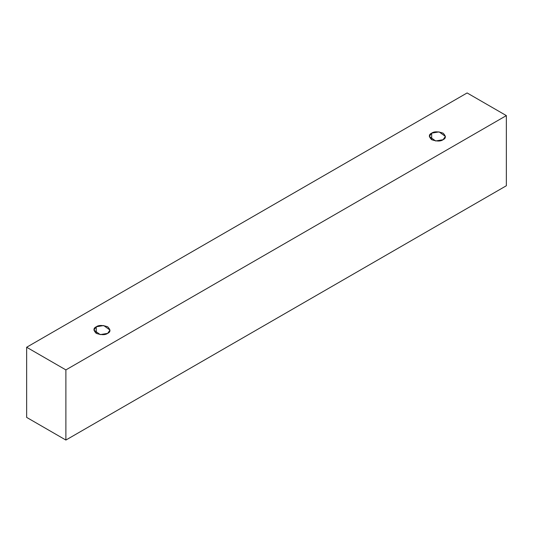<?xml version="1.0" encoding="UTF-8"?>
<svg xmlns="http://www.w3.org/2000/svg" width="533" height="533" viewBox="0 0 533 533"><rect width="100%" height="100%" fill="white"/><g stroke="black" fill="none" stroke-linecap="round" stroke-linejoin="round"><path stroke-width="0.8" d="M65.885 440.051L506.35 185.751L506.35 115.601L65.885 369.902L65.885 440.051L65.885 369.902L26.65 347.25L467.115 92.949L506.35 115.601L506.35 185.751L65.885 440.051L26.65 417.399L26.65 347.25L26.65 417.399L65.885 440.051M65.885 369.902L506.35 115.601L467.115 92.949L26.65 347.25L65.885 369.902M96.266 326.789C98.632 325.043 102.429 325.043 107.653 326.789C110.671 329.8 110.671 331.992 107.653 333.365C105.287 335.104 101.49 335.104 96.266 333.365C93.248 330.347 93.248 328.155 96.266 326.789L93.901 330.074L100.237 334.617L107.653 333.365L110.011 330.074L103.682 325.53L96.266 326.789L96.266 333.365L96.266 326.789M431.677 133.137C434.042 131.398 437.84 131.398 443.063 133.137C446.081 136.155 446.081 138.347 443.063 139.713C440.698 141.458 436.9 141.458 431.677 139.713C428.659 136.701 428.659 134.509 431.677 133.137L429.312 136.428L435.648 140.972L443.063 139.713L445.421 136.428L439.092 131.884L431.677 133.137L431.677 139.713L431.677 133.137"/></g></svg>
